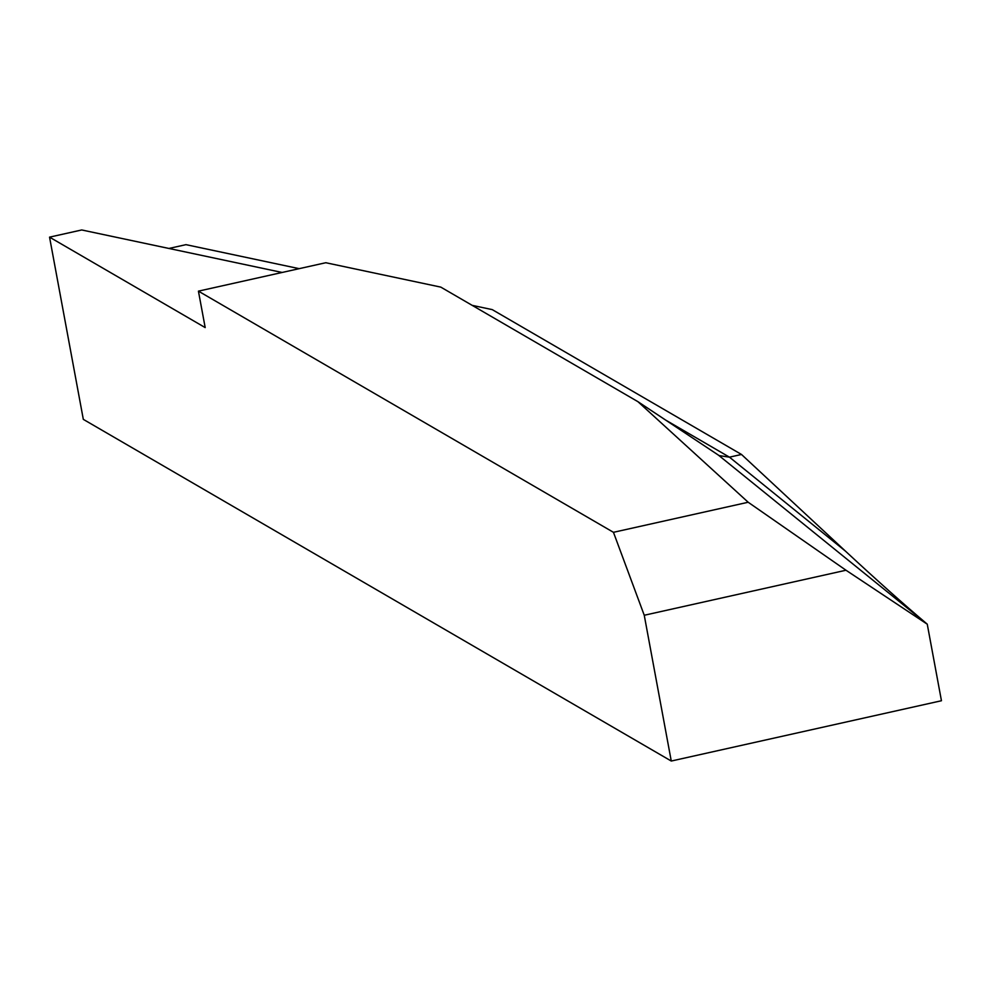 <?xml version="1.0" encoding="UTF-8"?>
<svg xmlns="http://www.w3.org/2000/svg" width="991" height="991" viewBox="0 0 991 991"><rect width="100%" height="100%" fill="white"/><g stroke="black" fill="none" stroke-linecap="round" stroke-linejoin="round"><path stroke-width="1.49" d="M282.113 272.463L81.733 229.962L49.55 237.146L83.318 419.366L671.266 761.038L941.45 700.736L927.254 624.169C903.965 604.498 876.688 580.144 845.422 551.107L729.463 457.161L741.503 454.473L492.23 309.613L472.187 305.352M299.183 268.66L185.986 244.653L168.928 248.456M741.503 454.473L845.422 551.107M926.511 623.711L845.992 570.234L748.18 502.251L637.931 401.677L718.463 455.154L927.254 624.169M49.55 237.146L205.187 327.587L198.423 291.143L613.454 532.316L644.249 615.262L845.992 570.234M644.249 615.262L671.266 761.038M719.193 455.612L729.463 457.161L665.58 420.035M637.931 401.677L440.797 287.117L325.779 262.726L198.423 291.143M748.18 502.251L613.454 532.316"/></g></svg>
